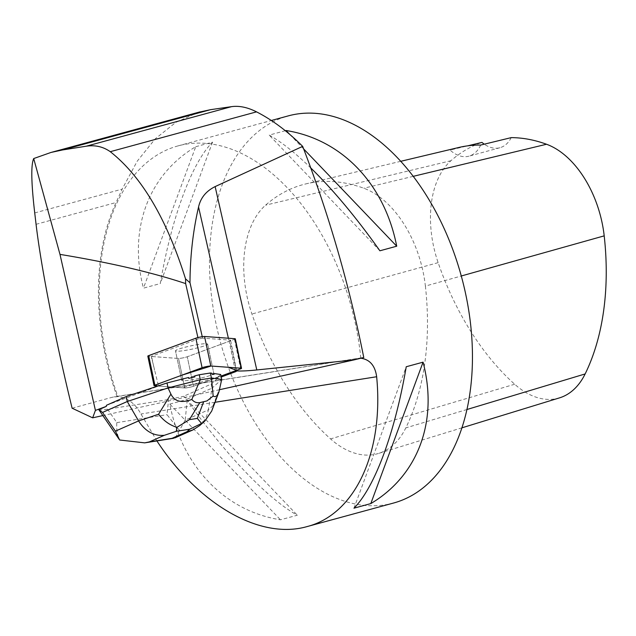 <?xml version="1.0" encoding="UTF-8"?>
<svg xmlns="http://www.w3.org/2000/svg" width="636" height="636" viewBox="0 0 636 636"><rect width="100%" height="100%" fill="white"/><g stroke="black" fill="none" stroke-linecap="round" stroke-linejoin="round"><path stroke-width="0.48" stroke-dasharray="3.18 2.39" d="M193.36 345.364A16.417 1.701 168.1 0 0 175.496 350.857A16.417 1.701 168.1 0 0 191.913 349.14A16.417 1.701 168.1 0 0 207.63 344.084A16.417 1.701 168.1 0 0 193.36 345.364M235.304 338.821A5.056 0.525 -11.9 0 1 234.461 339.306L187.262 356.748A5.056 0.525 -11.9 0 1 182.604 357.949A5.056 0.525 -11.9 0 1 178.541 358.458L148.148 356.24A5.056 0.525 -11.9 0 1 147.814 356.128M106.387 405.323L158.531 386.06L184.766 387.976A5.056 0.525 168.1 0 0 188.828 387.467A5.056 0.525 168.1 0 0 193.487 386.267L221.01 376.091L182.127 387.785L157.879 386.012L184.766 387.976A5.056 0.525 168.1 0 0 188.828 387.467A5.056 0.525 168.1 0 0 193.487 386.267L217.401 377.426L217.599 378.356L221.209 377.021M199.585 374.882A16.417 1.701 168.1 0 0 181.721 380.376A16.417 1.701 168.1 0 0 198.138 378.659A16.417 1.701 168.1 0 0 213.847 373.602A16.417 1.701 168.1 0 0 199.585 374.882M197.915 337.581L198.233 338.988L151.265 356.343L158.531 386.06M219.659 389.685L102.841 415.578M217.599 378.356L211.2 384.104L183.581 396.3L187.334 399.042L185.179 420.126L208.346 409.894C207.233 416.111 204.402 421.294 199.863 425.46M98.795 409.695C99.383 410.164 102.309 409.997 107.579 409.187L168.564 399.551L183.581 396.3M235.352 370.796L229.135 341.294L187.27 356.764A5.056 0.525 168.1 0 1 182.612 357.965A5.056 0.525 168.1 0 1 178.541 358.473L184.766 387.976L178.541 358.473L151.583 356.502L154.476 370.231M181.904 350.897A16.433 1.709 -11.9 0 1 175.488 350.873A16.433 1.709 -11.9 0 1 191.213 345.817A16.433 1.709 -11.9 0 1 207.646 344.1A16.433 1.709 -11.9 0 1 198.909 347.51A16.433 1.709 -11.9 0 1 181.904 350.897M188.55 377.49A16.433 1.709 168.1 0 0 181.705 380.376A16.433 1.709 168.1 0 0 188.121 380.4A16.433 1.709 168.1 0 0 205.126 377.013A16.433 1.709 168.1 0 0 213.863 373.602A16.433 1.709 168.1 0 0 213.799 373.499M211.844 373.213A16.433 1.709 168.1 0 0 194.688 375.924M202.248 336.69L202.574 338.137L230.582 340.141L229.946 340.88L236.361 371.313M72.114 408.201L112.365 397.246L117.922 396.602C127.574 397.754 135.253 403.55 140.961 413.988L156.893 440.931M360.803 358.219A200.61 124.879 -105.2 0 0 178.04 145.89A200.61 124.879 -105.2 0 0 117.922 396.602M117.111 396.689A201.564 125.475 74.8 0 1 116.094 202.518L122.168 189.115L137.193 161.234L155.184 138.886L175.814 122.39L198.44 112.31M202.574 338.137L198.233 338.988M229.135 341.294A5.056 0.525 168.1 0 0 229.946 340.88M393.668 503.004A200.61 124.879 74.8 0 1 228.149 366.598A200.61 124.879 74.8 0 1 288.267 115.887M195.721 146.717L212.551 142.13C191.706 163.054 171.553 217.599 160.28 283.569L143.45 288.156C128.114 229.421 148.275 174.876 195.721 146.717L143.45 288.156M285.31 130.714L269.203 135.102C281.287 141.86 295.009 152.672 310.352 167.53M169.796 404.106L186.626 399.527C225.383 454.557 268.074 499.165 297.314 515.216L280.476 519.795C224.635 510.994 181.952 466.379 169.796 404.106L280.476 519.795M425.389 286.073A229.262 142.718 74.8 0 1 405.808 427.909A95.527 59.466 74.8 0 1 378.452 453.46A95.527 59.466 74.8 0 1 330.569 438.912A229.262 142.718 74.8 0 1 251.935 314.009A95.527 59.466 74.8 0 1 265.594 205.166A229.262 142.718 74.8 0 1 305.948 183.876A229.262 142.718 74.8 0 1 363.8 188.232A95.527 59.466 74.8 0 1 425.389 286.073L461.283 275.992M559.529 397.866A89.445 55.682 74.8 0 1 514.683 384.239A223.188 138.934 74.8 0 1 438.14 262.652A89.445 55.682 74.8 0 1 450.932 160.733A223.188 138.934 74.8 0 1 481.961 142.408M458.938 147.449A224.214 139.578 -105.2 0 0 450.05 150.072L467.722 145.827M511.209 137.622A38.208 23.786 74.8 0 1 499.928 147.727A38.208 23.786 74.8 0 1 484.266 144.189M480.673 145.064A38.208 23.786 74.8 0 1 468.915 156.17A38.208 23.786 74.8 0 1 450.05 150.072M303.587 148.864L289.73 134.379M379.891 250.791L269.203 135.102M353.966 508.18L406.237 366.741M186.626 399.527L297.314 515.216M212.551 142.13L160.28 283.569M236.679 370.939L230.582 340.141M187.334 399.042L212.05 388.127L211.2 384.104M107.579 409.187L116.809 422.622C116.364 429.793 117.31 435.581 119.64 440.001M175.393 437.671L185.179 420.126M179.535 430.54L167.022 414.696L168.564 399.551M220.668 374.493L217.401 377.426M211.693 411.071L213.092 405.641L208.346 409.894L212.05 388.127L221.718 379.454M193.487 386.267L187.262 356.748L193.487 386.267M234.461 339.306L240.686 368.824M154.365 385.758L148.148 356.24M228.372 338.225L228.785 340.053M360.723 357.996L112.365 397.246M215.024 402.286L140.961 413.988M466.975 409.505L405.808 427.909M514.683 384.239L330.569 438.912M438.14 262.652L251.935 314.009M450.932 160.733L265.594 205.166M413.193 176.347L363.8 188.232M34.726 212.925L122.168 189.115M36.069 224.301L116.094 202.518M116.809 422.622L167.022 414.696M213.092 405.641L220.43 386.298M181.705 380.376L175.488 350.873L181.721 380.376M207.63 344.084L213.847 373.602L207.646 344.1M362.234 357.663L114.059 396.88M178.04 145.89L271.326 120.498M461.951 427.821L378.452 453.46M400.696 161.313L305.948 183.876M499.928 147.727L468.915 156.17M151.726 358.632L151.257 356.391M50.959 152.465L51.548 152.306"/><path stroke-width="0.95" d="M154.039 385.647L147.814 356.128A5.056 0.525 -11.9 0 1 148.657 355.635L195.856 338.201A5.056 0.525 -11.9 0 1 200.515 336.993A5.056 0.525 -11.9 0 1 204.577 336.484L234.978 338.71A5.056 0.525 -11.9 0 1 235.304 338.821L241.529 368.339A5.056 0.525 168.1 0 0 241.195 368.228L210.802 366.002A5.056 0.525 168.1 0 0 206.74 366.511A5.056 0.525 168.1 0 0 202.081 367.719L154.882 385.154A5.056 0.525 168.1 0 0 154.039 385.647A5.056 0.525 168.1 0 0 154.365 385.758L157.879 386.012L154.89 385.154L181.673 375.256L211.041 366.026L228.3 367.282L236.568 370.343L240.686 368.824A5.056 0.525 168.1 0 0 241.529 368.339M221.01 376.091L236.187 370.486L221.01 376.091M197.915 337.581L185.648 283.592C152.147 272.423 110.259 262.692 59.983 254.384L95.424 410.395L106.323 406.372L106.387 405.323L126.222 396.57L167.014 382.967L188.55 377.49L188.749 378.42L194.886 376.854A16.433 1.709 168.1 0 0 188.749 378.42M115.402 431.152L119.64 440.001L144.722 442.863L149.388 441.901L164.295 435.318C153.817 436.161 145.246 431.359 138.576 420.921L115.402 431.152L102.547 412.438L98.795 409.695L106.323 406.372M95.424 410.395L92.649 417.836L102.841 415.578M221.209 377.021L235.551 371.726A5.056 0.525 168.1 0 0 236.361 371.313L236.679 370.939C241.402 371.17 248.104 370.844 256.793 369.953L353.886 359.936L219.659 389.685M167.014 382.967L168.055 387.928L200.332 379.716L199.283 374.755L194.688 375.924L194.886 376.854M211.724 410.991L218.887 392.086L221.718 379.454L220.668 374.493L213.799 373.499L213.998 374.429A16.433 1.709 168.1 0 0 212.034 374.143L211.844 373.213L210.373 372.998L199.283 374.755M212.034 374.143L213.998 374.429M185.648 283.592L185.529 278.87C166.632 218.728 141.55 176.339 110.266 151.686C103.175 146.693 95.177 144.865 86.281 146.201L62.702 149.929L50.959 152.457L33.7 158.555C30.878 164.811 31.22 182.93 34.726 212.925L36.069 224.301C41.006 266.508 55.284 339.354 72.114 408.201L92.649 417.836M33.7 158.555L59.983 254.384M86.281 146.201L231.568 106.649C239.247 105.584 247.571 107.325 256.539 111.864C272.447 119.997 287.83 131.501 302.672 146.375L215.135 186.594C206.088 191.094 200.563 197.899 198.559 207.002C192.994 231.114 190.132 256.364 189.989 282.742L202.248 336.69M353.886 359.936L363.768 357.512C349.228 284.769 328.868 214.388 302.672 146.375M156.893 440.931C198.758 504.873 260.394 540.028 307.069 526.584C355.174 514.285 383.945 452.315 376.655 376.743C375.137 365.668 369.85 359.491 360.803 358.219L363.768 357.512M198.44 112.31L210.58 109.67L231.568 106.649M271.326 120.498L288.267 115.887A200.61 124.879 74.8 0 1 464.765 289.881A200.61 124.879 74.8 0 1 393.668 503.004L307.069 526.584M353.966 508.18L370.796 503.601C418.242 475.434 438.395 420.889 423.067 362.162L406.237 366.741C394.964 432.719 374.811 487.263 353.966 508.18M310.352 167.53C333.129 189.782 356.311 217.528 379.891 250.791L396.721 246.204C384.565 183.939 341.882 139.324 286.033 130.515L285.31 130.714M400.696 161.313L458.938 147.449A224.214 139.578 -105.2 0 1 480.673 145.064L511.209 137.622A223.188 138.934 74.8 0 1 546.531 144.253A89.445 55.682 74.8 0 1 604.2 235.861A223.188 138.934 74.8 0 1 585.144 373.936A89.445 55.682 74.8 0 1 559.529 397.866L461.951 427.821M467.722 145.827L481.961 142.408A38.208 23.786 74.8 0 0 484.266 144.189M396.721 246.204L303.587 148.864M289.73 134.379L286.033 130.515M370.796 503.601L423.067 362.162M189.989 282.742L185.529 278.87M102.547 412.438L127.272 401.523L126.222 396.57M200.332 379.716L191.834 399.424C181.602 403.359 174.63 401.586 170.917 394.121L168.055 387.928L127.272 401.523L138.576 420.921L158.587 414.251C163.746 420.865 169.868 425.23 176.967 427.328L176.259 431.327L189.735 429.197L201.556 423.449L197.335 418.393L189.409 419.641L176.967 427.328M218.887 392.086C217.337 396.093 215.437 397.413 213.179 396.053L211.422 377.959L221.718 379.454M211.422 377.959L210.373 372.998M211.398 378.038L200.38 379.779M191.834 399.424C193.996 402.047 196.659 403.121 199.823 402.636L206.946 400.934L213.179 396.053M204.959 420.881L199.863 425.46L192.986 429.904L186.905 431.749L171.998 438.331L175.393 437.671M211.693 411.071L204.983 420.857L201.556 423.449M204.577 336.484L210.802 366.002M241.195 368.228L234.978 338.71M148.657 355.635L154.882 385.154M202.081 367.719L195.856 338.201M235.551 371.726L235.352 370.796M198.559 207.002L228.372 338.225M376.655 376.743L215.024 402.286M585.144 373.936L466.975 409.505M604.2 235.861L461.283 275.992M546.531 144.253L413.193 176.347M215.135 186.594L256.793 369.953M110.266 151.686L256.539 111.864M62.702 149.929L210.58 109.67M164.295 435.318L176.259 431.327M171.998 438.331L149.388 441.901M189.735 429.197L186.905 431.749M170.917 394.121L158.587 414.251M189.409 419.641L199.823 402.636M203.536 402.055L197.335 418.393M51.548 152.306L200.078 111.864M98.819 409.719L119.091 439.238M173.533 438.299L144.722 442.855M192.986 429.904L174.821 437.926"/></g></svg>
